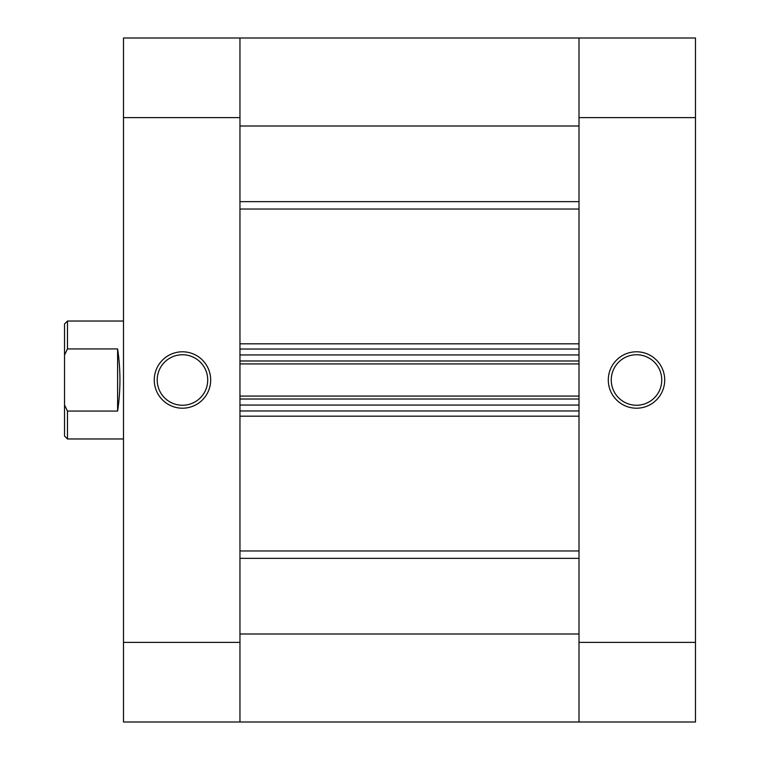 <?xml version="1.0" encoding="UTF-8"?>
<svg xmlns="http://www.w3.org/2000/svg" width="760" height="760" viewBox="0 0 760 760"><rect width="100%" height="100%" fill="white"/><g stroke="black" fill="none" stroke-linecap="round" stroke-linejoin="round"><path stroke-width="1.14" d="M182.466 351.794A28.206 28.206 0 0 1 210.672 380A28.206 28.206 0 0 1 182.466 408.205A28.206 28.206 0 0 1 154.261 380A28.206 28.206 0 0 1 182.466 351.794M182.466 405.251A25.251 25.251 0 0 0 207.718 380A25.251 25.251 0 0 0 182.466 354.749A25.251 25.251 0 0 0 157.206 380A25.251 25.251 0 0 0 182.466 405.251M239.96 642.399L239.96 722L123.5 722L123.5 642.399L239.96 642.399L239.96 117.6L123.5 117.6L123.5 642.399M123.5 117.6L123.5 38L239.96 38L239.96 117.6M636.5 408.205A28.206 28.206 0 0 1 608.294 380A28.206 28.206 0 0 1 636.5 351.794A28.206 28.206 0 0 1 664.706 380A28.206 28.206 0 0 1 636.5 408.205M636.5 354.749A25.251 25.251 0 0 0 611.249 380A25.251 25.251 0 0 0 636.5 405.251A25.251 25.251 0 0 0 661.751 380A25.251 25.251 0 0 0 636.5 354.749M579.006 117.6L579.006 38L695.466 38L695.466 117.6L579.006 117.6L579.006 642.399L695.466 642.399L695.466 117.6M695.466 642.399L695.466 722L579.006 722L579.006 642.399M64.534 323.978L67.478 321.034L67.478 348.935L64.534 354.986L64.534 323.978M123.5 321.034L67.478 321.034M117.6 348.935L117.6 411.065C120.716 390.355 120.716 369.645 117.6 348.935L67.478 348.935M117.6 411.065L67.478 411.065L67.478 438.966L123.5 438.966M67.478 438.966L64.534 436.022L64.534 405.013L67.478 411.065M64.534 354.986L64.534 405.013M239.96 38L579.006 38L239.96 38L579.006 38L579.006 126.008L239.96 126.008L239.96 38M239.96 722L239.96 633.992L579.006 633.992L579.006 722L239.96 722M239.96 399.019L239.96 405.061L579.006 405.061L579.006 399.019L239.96 399.019M239.96 360.981L239.96 354.939L579.006 354.939L579.006 360.981L239.96 360.981M579.006 410.96L239.96 410.96M239.96 396.065L579.006 396.065M239.96 349.04L579.006 349.04M579.006 363.935L239.96 363.935M239.96 343.824L579.006 343.824M579.006 209.028L239.96 209.028M239.96 550.971L579.006 550.971M579.006 416.176L239.96 416.176M579.006 558.343L239.96 558.343M239.96 201.656L579.006 201.656"/></g></svg>
